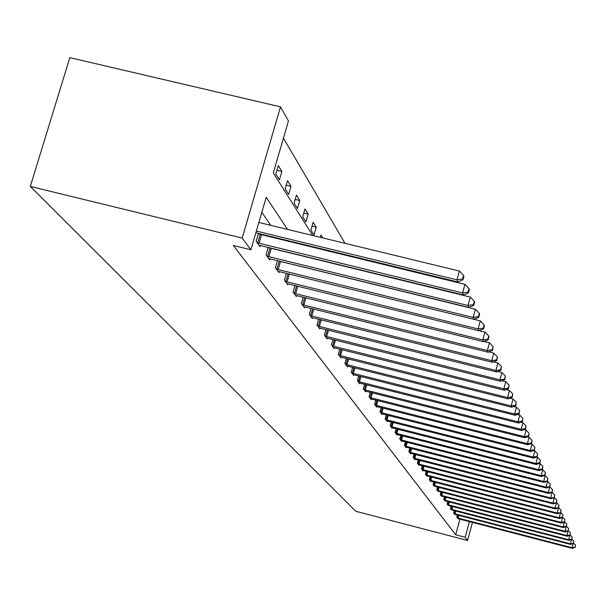 <?xml version="1.0" encoding="UTF-8"?>
<svg xmlns="http://www.w3.org/2000/svg" width="606" height="606" viewBox="0 0 606 606"><rect width="100%" height="100%" fill="white"/><g stroke="black" fill="none" stroke-linecap="round" stroke-linejoin="round"><path stroke-width="0.91" d="M312.726 235.514L273.314 172.907L288.448 120.927L280.502 106.861L69.819 57.638L30.3 186.428L355.783 511.275L467.552 540.469L465.166 537.264L469.423 521.615M360.843 270.367L360.562 269.882M353.109 257.156L352.662 256.391M345.019 243.339L283.441 138.138M275.813 173.967L279.457 179.785L281.873 171.468L278.252 165.589L275.813 173.967M285.161 188.883L288.645 194.45L291.009 186.307L287.539 180.671L285.161 188.883M294.115 203.161L297.455 208.494L299.765 200.518L296.44 195.117L294.115 203.161M302.697 216.85L305.901 221.963L308.159 214.138L304.969 208.964L302.697 216.85M310.923 229.977L314.006 234.886L316.211 227.22L313.15 222.25L310.923 229.977M320.332 237.355L321.006 235.007L322.824 237.961M331.368 251.869L327.505 250.907L327.679 250.316M331.376 251.846L330.921 251.104M334.421 263.921L334.527 263.534M338.14 264.83L338.246 264.443M287.517 229.401L266.208 197.283L250.914 249.786L233.333 245.491L455.689 534.787L459.962 519.153M289.766 253.028L289.426 252.535M280.495 239.499L279.957 238.719M270.799 225.356L261.837 212.289M258.482 233.499L256.194 241.355L260.019 246.619L260.36 245.445M259.686 234.348L259.209 233.674M268.193 247.354L266.011 254.861L269.67 259.898L269.996 258.785M269.405 247.968L269.125 247.581M276.359 269.109L276.874 269.269L279.214 261.178L277.487 260.618L275.412 267.799L278.919 272.624L279.23 271.556M286.403 273.314L284.419 280.192L287.782 284.82L288.077 283.797M294.955 285.487L293.054 292.077L296.281 296.523L296.569 295.539M303.159 297.16L301.349 303.492L304.447 307.757L304.72 306.818M311.052 308.378L309.31 314.453L312.295 318.559L312.552 317.65M318.642 319.157L316.976 324.998L319.839 328.944L320.089 328.073M325.945 329.52L324.346 335.141L327.104 338.936L327.346 338.103M332.974 339.504L331.437 344.905L334.103 348.564L334.33 347.761M339.754 349.109L338.277 354.321L340.845 357.851L341.064 357.07M346.291 358.373L344.875 363.395L347.344 366.797L347.556 366.054M352.601 367.312L351.238 372.152L353.624 375.44L353.828 374.713M358.699 375.932L357.381 380.606L359.684 383.78L359.881 383.083M364.585 384.257L363.312 388.772L365.539 391.84L365.729 391.165M370.274 392.309L369.046 396.665L371.205 399.634L371.387 398.983M375.781 400.089L374.599 404.3L376.682 407.171L376.856 406.543M381.106 407.611L379.97 411.686L381.985 414.466L382.159 413.86M386.272 414.898L385.166 418.844L387.12 421.534L387.287 420.95M391.271 421.95L390.203 425.776L392.097 428.381L392.256 427.813M396.112 428.79L395.082 432.495L396.922 435.017L397.074 434.472M400.816 435.411L399.816 439.002L401.596 441.456L401.748 440.926M405.376 441.842L404.407 445.319L406.134 447.705L406.278 447.183M409.8 448.076L408.861 451.455L410.542 453.765L410.679 453.265M414.095 454.129L413.186 457.409L414.822 459.651L414.951 459.166M418.276 460.007L417.39 463.196L418.973 465.378L419.11 464.9M422.329 465.719L421.473 468.817L423.018 470.938L423.139 470.476M426.276 471.271L425.45 474.278L426.942 476.339L427.071 475.899M430.116 476.672L429.306 479.596L430.768 481.603L430.889 481.164M433.851 481.921L433.063 484.77L434.6 486.3M437.487 487.035L436.721 489.799L438.214 491.292M441.024 492.004L440.282 494.701L441.736 496.155M444.471 496.852L443.751 499.473L445.168 500.889M447.834 501.571L447.13 504.124L448.516 505.502M451.106 506.169L450.425 508.654L451.773 510.002M454.303 510.646L453.636 513.077L454.947 514.388M457.416 515.017L456.772 517.388L458.053 518.668M455.689 534.787L465.166 537.264M250.914 249.786L242.18 238.06L30.3 186.428M467.552 540.469L472.468 522.402M321.029 248.702L321.513 249.475M329.611 262.337L329.922 262.822M280.502 106.861L242.18 238.06M305.78 256.936L305.454 256.444M296.849 243.476L296.334 242.695M276.881 170.278L281.873 171.468M286.237 185.163L291.009 186.307M295.198 199.419L299.765 200.518M303.78 213.085L308.159 214.138M312.014 226.205L316.211 227.22M256.361 231.091L456.962 279.828L457.886 281.964L255.846 232.855M258.876 222.463L459.393 271.049L456.962 279.828L462.605 278.965L462.961 279.82L463.931 276.321L463.575 275.457L462.605 278.965M463.575 275.457L459.393 271.049M457.886 281.964L462.961 279.82M257.232 242.779L462.598 292.94L463.476 294.986L258.997 245.203M258.361 233.916L464.976 284.35L462.598 292.94L468.105 292.084L468.446 292.903L469.4 289.479L469.052 288.653L468.105 292.084M469.052 288.653L464.976 284.35M463.476 294.986L468.446 292.903M267.004 256.232L467.983 305.469L468.824 307.431L268.693 258.55M268.132 247.559L470.309 297.069L467.983 305.469L473.369 304.629L473.695 305.409L474.619 302.053L474.293 301.265L473.369 304.629M474.293 301.265L470.309 297.069M468.824 307.431L473.695 305.409M276.874 269.269L473.142 317.468L473.945 319.339L277.98 271.329M279.214 261.178L475.407 309.234L473.142 317.468L478.399 316.627L478.717 317.377L479.619 314.097L479.308 313.34L478.399 316.627M479.308 313.34L475.407 309.234M473.945 319.339L478.717 317.377M285.328 281.449L478.073 328.96L478.846 330.755L286.88 283.578M473.953 319.339L480.293 320.892L478.073 328.96L483.224 328.126L483.527 328.846L484.406 325.627L484.111 324.899L483.224 328.126M484.111 324.899L480.293 320.892M478.846 330.755L483.527 328.846M293.933 293.281L482.808 339.966L483.55 341.693L295.417 295.327M479.141 330.634L484.982 332.065L482.808 339.966L487.845 339.148L488.133 339.837L488.997 336.678L488.709 335.989L487.845 339.148M488.709 335.989L484.982 332.065M483.55 341.693L488.133 339.837M302.189 304.651L487.353 350.541L488.065 352.192L303.614 306.613M484.111 341.466L489.474 342.791L487.353 350.541L492.284 349.723L492.557 350.382L493.132 346.624L492.284 349.723M493.132 346.624L489.474 342.791M488.065 352.192L492.557 350.382M310.12 315.567L491.708 360.684L492.398 362.274L311.492 317.453M488.868 351.866L493.792 353.086L491.708 360.684L496.541 359.873L496.806 360.517L497.375 356.843L496.541 359.873M497.375 356.843L493.792 353.086M492.398 362.274L496.806 360.517M317.749 326.066L495.905 370.44L496.556 371.97L319.074 327.884M493.428 361.865L497.943 362.986L495.905 370.44L500.632 369.637L500.889 370.251L501.45 366.66L500.632 369.637M501.45 366.66L497.943 362.986M496.556 371.97L500.889 370.251M325.089 336.171L499.935 379.818L500.564 381.288L326.361 337.921M497.799 371.478L501.935 372.501L499.935 379.818L504.571 379.03L504.821 379.614L505.374 376.099L504.571 379.03M505.374 376.099L501.935 372.501M500.564 381.288L504.821 379.614M332.164 345.897L503.813 388.847L504.427 390.264L333.383 347.586M502.003 380.727L505.775 381.666L503.813 388.847L508.366 388.067L508.601 388.635L509.146 385.189L508.366 388.067M509.146 385.189L505.775 381.666M504.427 390.264L508.601 388.635M338.974 355.275L507.555 397.544L508.139 398.915L340.155 356.904M506.04 389.635L509.472 390.491L507.555 397.544L512.017 396.771L512.244 397.316L512.782 393.945L512.017 396.771M512.782 393.945L509.472 390.491M508.139 398.915L512.244 397.316M345.541 364.32L511.153 405.929L511.722 407.247L346.685 365.888M509.926 398.218L513.04 398.998L511.153 405.929L515.532 405.164L515.759 405.687L516.289 402.392L515.532 405.164M516.289 402.392L513.04 398.998M511.722 407.247L515.759 405.687M351.881 373.038L514.63 414.019L515.176 415.284L352.98 374.553M513.661 406.497L516.479 407.202L514.63 414.019L518.933 413.254L519.145 413.762L519.668 410.535L518.933 413.254M519.668 410.535L516.479 407.202M515.176 415.284L519.145 413.762M358.002 381.462L517.986 421.821L518.509 423.049L359.063 382.924M517.266 414.489L519.804 415.125L517.986 421.821L522.205 421.064L522.41 421.556L522.933 418.39L522.205 421.064M522.933 418.39L519.804 415.125M518.509 423.049L522.41 421.556M363.918 389.605L521.228 429.359L521.736 430.54L364.941 391.014M520.736 422.2L523.008 422.768L521.228 429.359L525.372 428.609L525.569 429.086L526.084 425.98L525.372 428.609M526.084 425.98L523.008 422.768M521.736 430.54L525.569 429.086M369.637 397.468L524.357 436.638L524.849 437.79L370.63 398.839M524.084 429.654L526.106 430.162L524.357 436.638L528.432 435.903L528.621 436.358L529.129 433.313L528.432 435.903M529.129 433.313L526.106 430.162M524.849 437.79L528.621 436.358M375.159 405.081L527.379 443.683L527.856 444.789L376.121 406.399M527.311 436.858L529.099 437.312L527.379 443.683L531.386 442.956L531.576 443.395L532.076 440.403L531.386 442.956M532.076 440.403L529.099 437.312M527.856 444.789L531.576 443.395M380.515 412.444L530.311 450.493L530.773 451.568L381.447 413.724M530.432 443.827L532 444.221L530.311 450.493L534.25 449.773L534.424 450.205L534.924 447.266L534.25 449.773M534.924 447.266L532 444.221M530.773 451.568L534.424 450.205M385.696 419.572L533.144 457.091L533.591 458.128L386.598 420.814M533.439 450.569L534.81 450.917L533.144 457.091L537.014 456.371L537.189 456.788L537.681 453.902L537.014 456.371M537.681 453.902L534.81 450.917M533.591 458.128L537.189 456.788M390.711 426.48L535.886 463.476L536.318 464.484L391.59 427.685M536.355 457.098L537.522 457.394L535.886 463.476L539.696 462.764L539.87 463.173L540.355 460.333L539.696 462.764M540.355 460.333L537.522 457.394M536.318 464.484L539.87 463.173M395.582 433.176L538.545 469.665L538.961 470.642L396.422 434.343M539.173 463.423L540.158 463.673L538.545 469.665L542.294 468.961L542.461 469.355L542.938 466.567L542.294 468.961M542.938 466.567L540.158 463.673M538.961 470.642L542.461 469.355M400.301 439.668L541.128 475.665L541.529 476.611L401.119 440.797M541.9 469.559L542.711 469.764L541.128 475.665L544.817 474.968L544.976 475.346L545.445 472.612L544.817 474.968M545.445 472.612L542.711 469.764M541.529 476.611L544.976 475.346M404.876 445.971L543.627 481.482L544.021 482.399L405.672 447.061M544.544 475.505L545.188 475.672L543.627 481.482L547.415 481.156L547.885 478.467L547.256 480.793M547.885 478.467L545.188 475.672M544.021 482.399L547.415 481.156M409.315 452.084L546.051 487.126L546.43 488.019L410.088 453.144M547.097 481.278L547.589 481.399L546.051 487.126L549.778 486.8L550.24 484.156L549.627 486.444M550.24 484.156L547.589 481.399M546.43 488.019L549.778 486.8M413.633 458.015L548.407 492.61L548.778 493.473L414.383 459.053M549.581 486.876L548.407 492.61L552.074 492.277L552.536 489.671L551.93 491.928M552.536 489.671L549.915 486.959M548.778 493.473L552.074 492.277M417.822 463.787L550.695 497.927L551.051 498.768L418.549 464.787M551.983 492.314L550.695 497.927L554.308 497.594L554.763 495.034L554.164 497.261M554.763 495.034L552.18 492.36M551.051 498.768L554.384 497.609L552.914 503.101L553.263 503.912L422.602 470.362M421.89 469.392L552.914 503.101L556.475 502.768L556.922 500.245L556.338 502.435M556.922 500.245L554.384 497.609M553.263 503.912L556.475 502.768M425.851 474.839L555.073 508.123L555.414 508.919L426.541 475.786M556.49 502.707L555.073 508.123L558.58 507.79L559.027 505.306L558.452 507.472M559.027 505.306L556.52 502.715M555.414 508.919L558.58 507.79L557.179 513.017L557.505 513.782L430.374 481.066M429.707 480.141L557.179 513.017L560.633 512.676L561.073 510.229L560.497 512.365M561.073 510.229L558.611 507.684M557.505 513.782L560.633 512.676M433.449 485.292L559.217 517.766L559.543 518.516L434.101 486.194M562.497 517.123L563.057 515.017L562.497 517.123L559.217 517.766L560.573 512.691M563.057 515.017L560.664 512.54M559.543 518.516L562.626 517.426M437.1 490.315L561.209 522.395L561.52 523.122L437.737 491.186M564.444 521.758L564.997 519.675L564.444 521.758L561.209 522.395L562.519 517.463M564.997 519.675L562.663 517.266M561.52 523.122L564.565 522.046M440.645 495.2L563.141 526.894L563.451 527.606L441.266 496.056M566.33 526.266L566.875 524.213L566.33 526.266L563.141 526.894L564.421 522.099M566.875 524.213L564.61 521.872M563.451 527.606L566.451 526.553M444.107 499.965L565.027 531.28L565.322 531.977L444.713 500.791M568.17 530.659L568.716 528.629L568.17 530.659L565.027 531.28L566.269 526.614M568.716 528.629L566.504 526.349M565.322 531.977L568.292 530.932M447.478 504.601L566.86 535.553L567.155 536.227L448.069 505.412M569.966 534.939L570.504 532.932L569.966 534.939L566.86 535.553L568.072 531.015M570.504 532.932L568.352 530.712M567.155 536.227L570.079 535.204M450.766 509.123L568.655 539.719L568.936 540.378L451.334 509.911M571.716 539.105L572.238 537.128L571.716 539.105L568.655 539.719L569.829 535.295M572.238 537.128L570.148 534.962M568.936 540.378L571.829 539.37M453.97 513.532L570.397 543.779L570.67 544.415L454.523 514.297M573.42 543.165L573.943 541.219L573.42 543.165L570.397 543.779L571.541 539.469M573.943 541.219L571.897 539.105M570.67 544.415L573.526 543.423M457.091 517.827L572.094 547.733L572.367 548.362L457.636 518.577M575.086 547.135L575.594 545.203L575.086 547.135L572.094 547.733L573.215 543.537M575.594 545.203L573.602 543.15M572.367 548.362L575.192 547.385M257.77 242.953L260.224 234.514M259.08 243.324L261.534 234.893M267.526 256.399L269.928 248.134M268.806 256.762L271.208 248.498M278.131 269.625L280.464 261.534M285.827 281.608L288.1 273.73M287.055 281.957L289.342 274.033M294.418 293.44L296.592 285.888M295.622 293.781L297.811 286.183M302.667 304.803L304.75 297.554M303.848 305.136L305.939 297.849M310.59 315.718L312.582 308.757M311.749 316.044L313.749 309.045M318.211 326.21L320.12 319.521M319.347 326.536L321.263 319.809M325.543 336.315L327.376 329.876M326.657 336.625L328.497 330.156M332.603 346.041L334.368 339.845M333.694 346.352L335.466 340.125M339.405 355.411L341.102 349.45M340.481 355.714L342.178 349.715M345.973 364.448L347.602 358.699M347.026 364.751L348.662 358.964M352.298 373.175L353.866 367.63M353.336 373.463L354.911 367.887M358.419 381.591L359.926 376.243M359.434 381.878L360.949 376.5M364.32 389.726L365.774 384.56M365.32 390.014L366.781 384.81M370.031 397.597L371.433 392.597M371.016 397.869L372.425 392.847M375.553 405.202L376.909 400.369M376.523 405.475L377.879 400.619M380.901 412.565L382.204 407.891M381.848 412.83L383.166 408.133M386.075 419.693L387.34 415.171M387.007 419.958L388.279 415.405M391.09 426.594L392.309 422.215M392.006 426.859L393.233 422.45M395.945 433.29L397.127 429.048M396.854 433.548L398.044 429.275M400.657 439.782L401.801 435.669M401.551 440.032L402.702 435.896M405.232 446.077L406.338 442.085M406.111 446.327L407.224 442.312M409.664 452.19L410.739 448.319M410.535 452.432L411.61 448.538M413.974 458.121L415.012 454.364M414.83 458.363L415.875 454.583M418.163 463.893L419.17 460.242M419.004 464.128L420.019 460.454M422.23 469.491L423.208 465.946M423.056 469.726L424.041 466.158M426.185 474.937L427.132 471.491M427.003 475.172L427.957 471.703M430.025 480.24L430.949 476.884M430.836 480.467L431.767 477.096M433.767 485.391L434.669 482.134M434.57 485.618L435.472 482.338M437.411 490.413L438.289 487.239M438.199 490.633L439.077 487.444M440.963 495.299L441.812 492.208M441.736 495.519L442.592 492.413M444.418 500.056L445.243 497.049M445.183 500.268L446.008 497.246M447.781 504.692L448.584 501.76M448.538 504.904L449.341 501.957M451.061 509.214L451.841 506.358M451.811 509.426L452.591 506.548M454.265 513.623L455.023 510.835M455 513.827L455.765 511.025M457.378 517.918L458.121 515.206M458.106 518.122L458.856 515.395"/></g></svg>
